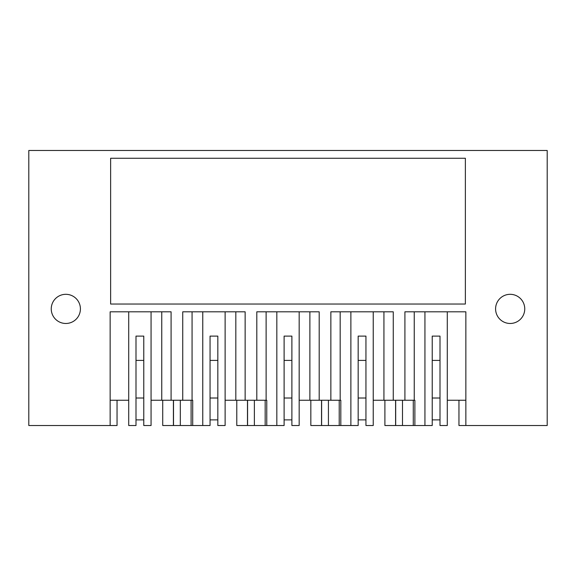 <?xml version="1.0" encoding="UTF-8"?>
<svg xmlns="http://www.w3.org/2000/svg" width="576" height="576" viewBox="0 0 576 576"><rect width="100%" height="100%" fill="white"/><g stroke="black" fill="none" stroke-linecap="round" stroke-linejoin="round"><path stroke-width="0.86" d="M143.777 400.255L143.777 360.403L136.001 360.403L136.001 400.255M162.727 400.255L162.727 425.52L173.412 425.52L173.412 400.255L173.412 425.52L192.708 425.52L192.708 400.255L171.086 400.255L171.086 311.81L110.146 311.81L110.146 425.52L117.043 425.52L117.043 400.255M110.146 425.52L28.8 425.52L28.8 150.48L547.2 150.48L547.2 425.52L465.854 425.52L465.854 311.81L404.914 311.81L404.914 400.255L393.257 400.255L393.257 311.81L330.862 311.81L330.862 400.255L319.198 400.255L319.198 311.81L256.802 311.81L256.802 400.255L245.138 400.255L245.138 311.81L182.743 311.81L182.743 400.255L176.911 400.255M151.063 400.255L171.086 400.255M151.063 311.81L151.063 425.52L143.777 425.52L143.777 336.11L136.001 336.11L136.001 425.52L128.707 425.52L128.707 311.81M110.146 400.255L128.707 400.255M89.662 425.52L41.998 425.52M210.053 400.255L210.053 360.403L217.829 360.403L217.829 336.11L210.053 336.11L210.053 425.52L192.708 425.52M173.513 425.52L173.513 400.255M161.762 400.255L161.762 311.81M465.365 304.034L110.635 304.034L110.635 158.256L465.365 158.256L465.365 304.034L457.495 304.034M524.75 308.894A14.58 14.58 -0 0 0 510.17 294.314A14.58 14.58 -0 0 0 495.59 308.894A14.58 14.58 -0 0 0 510.17 323.474A14.58 14.58 -0 0 0 524.75 308.894M51.25 308.894A14.58 14.58 -0 0 0 65.83 323.474A14.58 14.58 -0 0 0 80.41 308.894A14.58 14.58 -0 0 0 65.83 294.314A14.58 14.58 -0 0 0 51.25 308.894M399.089 400.255L414.878 400.255L414.878 425.52L395.59 425.52L395.59 400.255M414.238 400.255L414.238 311.81M432.223 400.255L432.223 360.403L439.999 360.403L439.999 336.11L432.223 336.11L432.223 425.52L414.878 425.52M373.234 400.255L393.257 400.255M465.854 425.52L458.957 425.52L458.957 400.255M439.999 336.11L439.999 425.52L447.293 425.52L447.293 311.81M465.854 400.255L447.293 400.255M395.59 425.52L384.898 425.52L384.898 400.255M424.937 311.81L424.937 425.52M402.487 425.52L402.487 400.255M413.273 425.52L413.273 400.255M439.999 360.403L439.999 400.255M284.112 400.255L284.112 360.403L291.888 360.403L291.888 336.11L284.112 336.11L284.112 425.52L236.779 425.52L236.779 400.255M247.471 400.255L247.471 425.52L247.471 400.255M256.802 400.255L266.767 400.255L266.767 425.52M266.119 311.81L266.119 400.255L266.767 400.255M225.122 400.255L245.138 400.255M192.067 400.255L192.067 311.81M191.102 425.52L191.102 400.255M180.317 425.52L180.317 400.255M202.766 311.81L202.766 425.52M217.829 336.11L217.829 425.52L225.122 425.52L225.122 311.81M247.572 425.52L247.572 400.255M217.829 360.403L217.829 400.255M235.822 400.255L235.822 311.81M358.171 400.255L358.171 360.403L365.947 360.403L365.947 336.11L358.171 336.11L358.171 425.52L310.838 425.52L310.838 400.255M321.53 400.255L321.53 425.52L321.53 400.255M330.862 400.255L340.819 400.255L340.819 425.52M340.178 311.81L340.178 400.255L340.819 400.255M299.174 400.255L319.198 400.255M265.162 425.52L265.162 400.255M254.376 425.52L254.376 400.255M276.826 311.81L276.826 425.52M291.888 336.11L291.888 425.52L299.174 425.52L299.174 311.81M321.624 425.52L321.624 400.255M291.888 360.403L291.888 400.255M309.881 400.255L309.881 311.81M339.221 425.52L339.221 400.255M328.428 425.52L328.428 400.255M350.878 311.81L350.878 425.52M365.947 336.11L365.947 425.52L373.234 425.52L373.234 311.81M395.683 425.52L395.683 400.255M365.947 360.403L365.947 400.255M383.933 400.255L383.933 311.81M143.777 360.403L143.777 336.11M143.777 419.882L136.001 419.882M143.777 398.016L136.001 398.016M217.829 419.882L210.053 419.882M217.829 398.016L210.053 398.016M291.888 419.882L284.112 419.882M291.888 398.016L284.112 398.016M365.947 419.882L358.171 419.882M365.947 398.016L358.171 398.016M439.999 419.882L432.223 419.882M439.999 398.016L432.223 398.016"/></g></svg>
